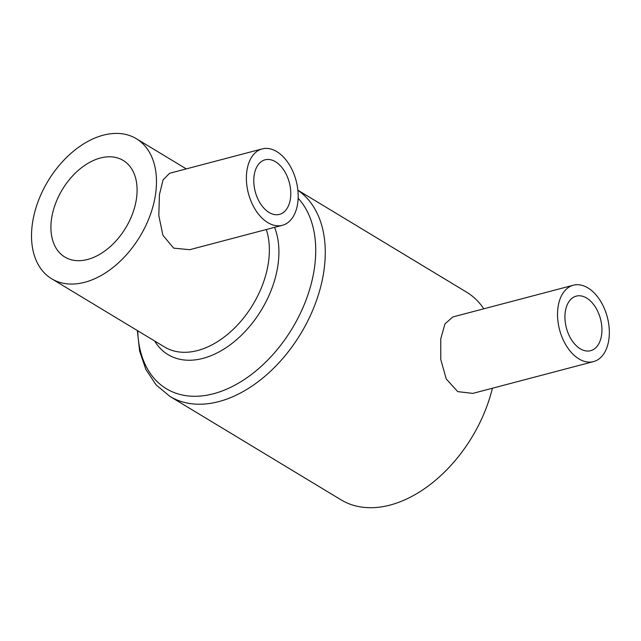 <?xml version="1.0" encoding="UTF-8"?>
<svg xmlns="http://www.w3.org/2000/svg" width="641" height="641" viewBox="0 0 641 641"><rect width="100%" height="100%" fill="white"/><g stroke="black" fill="none" stroke-linecap="round" stroke-linejoin="round"><path stroke-width="0.96" d="M565.21 312.399A28.22 17.636 -104.8 0 1 576.251 296.126A28.22 17.636 -104.8 0 1 594.968 306.414A28.22 17.636 -104.8 0 1 601.659 334.426A28.22 17.636 -104.8 0 1 590.617 350.699A28.22 17.636 -104.8 0 1 571.9 340.411A28.22 17.636 -104.8 0 1 565.21 312.399M608.95 338.833A39.502 24.687 -104.8 0 1 593.494 361.612A39.502 24.687 -104.8 0 1 567.285 347.214A39.502 24.687 -104.8 0 1 557.918 307.992A39.502 24.687 -104.8 0 1 573.375 285.213A39.502 24.687 -104.8 0 1 599.583 299.611A39.502 24.687 -104.8 0 1 608.95 338.833M573.375 285.213L452.722 316.983L444.926 323.977L440.76 338.841L440.776 359.529L446.264 378.999L457.73 391.627L472.834 393.39L593.494 361.612M254.052 176.083A28.22 17.636 -104.8 0 1 265.094 159.809A28.22 17.636 -104.8 0 1 283.819 170.097A28.22 17.636 -104.8 0 1 290.509 198.117A28.22 17.636 -104.8 0 1 279.468 214.382A28.22 17.636 -104.8 0 1 260.743 204.102A28.22 17.636 -104.8 0 1 254.052 176.083M297.793 202.524A39.502 24.687 -104.8 0 1 282.336 225.303A39.502 24.687 -104.8 0 1 256.128 210.897A39.502 24.687 -104.8 0 1 246.769 171.676A39.502 24.687 -104.8 0 1 262.225 148.896A39.502 24.687 -104.8 0 1 288.426 163.295A39.502 24.687 -104.8 0 1 297.793 202.524M262.225 148.896L169.569 173.294L163.054 179.905L159.425 194.672L158.816 215.616L162.918 235.303L173.679 248.139L189.688 249.702L282.336 225.303M87.601 259.469A56.432 37.026 -58.8 0 0 132.855 212.884A56.432 37.026 -58.8 0 0 123.2 160.442A56.432 37.026 -58.8 0 0 100.413 158.006A56.432 37.026 -58.8 0 0 55.15 204.591A56.432 37.026 -58.8 0 0 64.813 257.033A56.432 37.026 -58.8 0 0 87.601 259.469M103.297 135.179A81.832 53.684 -58.8 0 0 37.667 202.724A81.832 53.684 -58.8 0 0 51.673 278.771A81.832 53.684 -58.8 0 0 84.716 282.296A81.832 53.684 -58.8 0 0 150.339 214.751A81.832 53.684 -58.8 0 0 136.333 138.704A81.832 53.684 -58.8 0 0 103.297 135.179M297.881 190.289A121.333 79.604 -58.8 0 1 315.396 303.522A121.333 79.604 -58.8 0 1 218.845 401.595A121.333 79.604 -58.8 0 1 169.857 396.362L341.068 499.852A121.333 79.604 -58.8 0 0 390.057 505.076A121.333 79.604 -58.8 0 0 492.4 388.238M483.811 308.794A121.333 79.604 -58.8 0 0 466.6 292.168L297.873 190.185M51.673 278.771L164.569 347.005A81.832 53.684 -58.8 0 0 197.604 350.531A81.832 53.684 -58.8 0 0 266.303 229.526M154.657 341.012A86.559 56.785 -58.8 0 0 202.997 358.367A86.559 56.785 -58.8 0 0 274.572 227.347M137.719 330.78A116.606 76.503 -58.8 0 0 213.453 393.758A116.606 76.503 -58.8 0 0 303.025 307.48A116.606 76.503 -58.8 0 0 298.145 198.253M169.857 396.362L156.108 384.888L145.908 369.512L139.626 351.132L137.334 330.548M186.275 168.895L136.333 138.704"/></g></svg>

